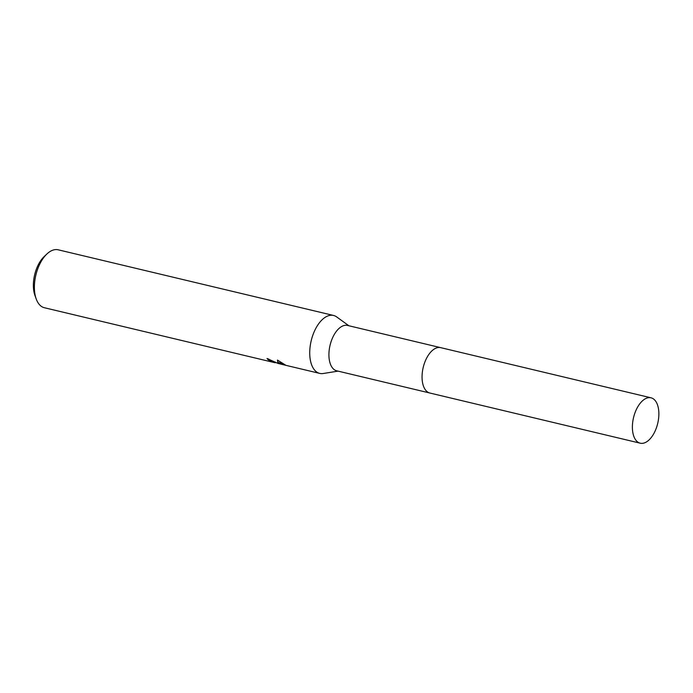 <?xml version="1.0" encoding="UTF-8"?>
<svg xmlns="http://www.w3.org/2000/svg" width="693" height="693" viewBox="0 0 693 693"><rect width="100%" height="100%" fill="white"/><g stroke="black" fill="none" stroke-linecap="round" stroke-linejoin="round"><path stroke-width="1.04" d="M440.453 347.6L347.565 325.45A23.319 12.431 103.4 0 0 330.544 343.425A23.319 12.431 103.4 0 0 334.858 370.053A23.319 12.431 103.4 0 0 336.746 370.816L429.634 392.966M348.882 325.762L336.703 316.944A29.782 15.87 103.4 0 0 335.94 316.441A29.782 15.87 103.4 0 0 333.541 315.462A29.782 15.87 103.4 0 0 311.807 338.418A29.782 15.87 103.4 0 0 317.316 372.418A29.782 15.87 103.4 0 0 319.724 373.397A29.782 15.87 103.4 0 0 323.215 373.51L338.063 371.136M268.641 358.948L268.338 359.884A29.782 15.87 -76.6 0 1 267.03 358.48L277.962 363.418L277.443 360.074M333.541 315.462L58.203 249.809A29.782 15.87 103.4 0 0 46.942 253.95A29.782 15.87 103.4 0 0 36.209 298.952A29.782 15.87 103.4 0 0 41.987 306.765A29.782 15.87 103.4 0 0 44.387 307.735L274.835 362.69L268.338 359.884M277.443 360.083L285.568 365.107L278.404 363.53L278.716 362.595M278.491 363.271L278.049 363.158M276.845 362.872L275.19 362.526M277.728 360.239L277.962 363.418M278.274 362.491L283.142 363.626M46.942 253.95L44.257 256.479A25.806 13.756 103.4 0 0 34.953 295.487L36.209 298.952M651.039 397.817A23.328 12.431 103.4 0 0 634.571 413.99A23.328 12.431 103.4 0 0 640.219 443.191A23.328 12.431 103.4 0 0 656.687 427.018A23.328 12.431 103.4 0 0 651.039 397.817L440.705 347.652A23.319 12.431 103.4 0 0 423.683 365.635A23.319 12.431 103.4 0 0 428.005 392.264M440.705 347.652A23.328 12.431 103.4 0 0 424.237 363.834A23.328 12.431 103.4 0 0 429.885 393.035L640.219 443.191M319.724 373.397L280.189 363.972M275.121 362.734L275.338 362.075"/></g></svg>
